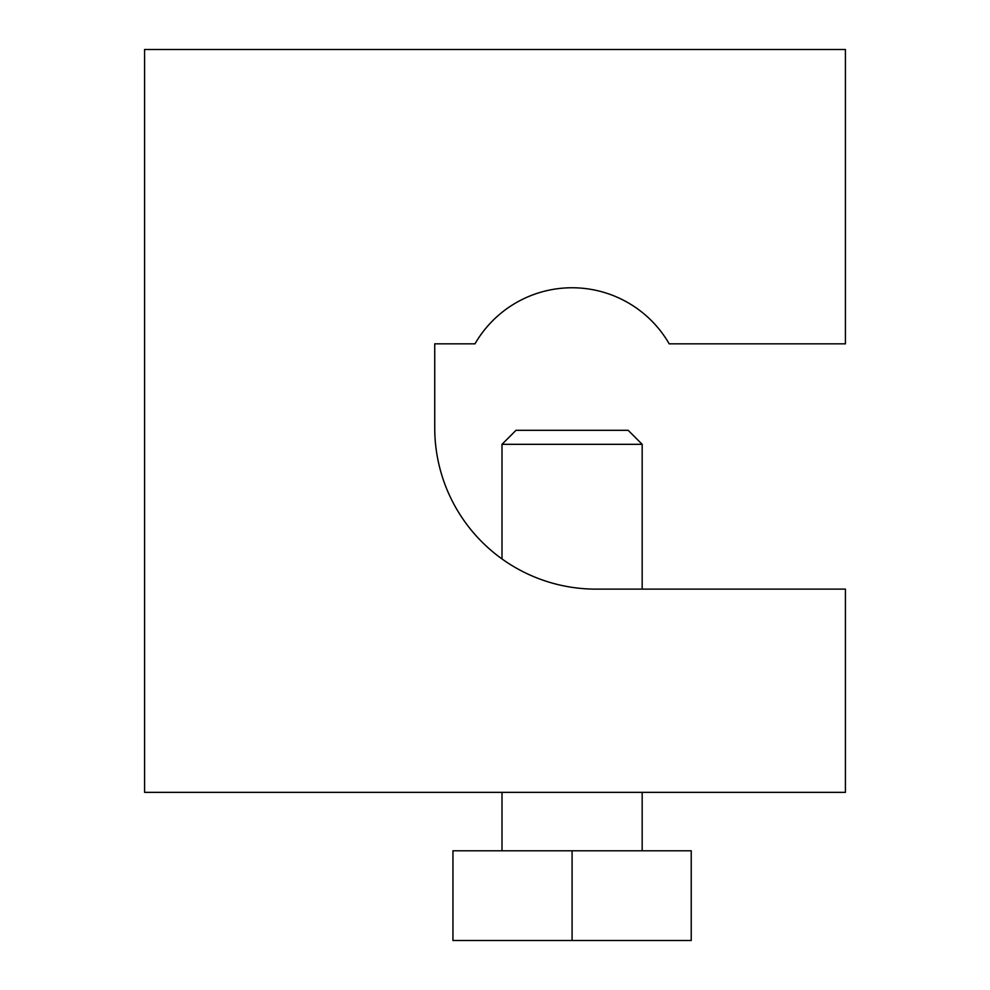 <?xml version="1.0" encoding="UTF-8"?>
<svg xmlns="http://www.w3.org/2000/svg" width="990" height="990" viewBox="0 0 990 990"><rect width="100%" height="100%" fill="white"/><g stroke="black" fill="none" stroke-linecap="round" stroke-linejoin="round"><path stroke-width="1.49" d="M434.734 343.839L434.734 427.94L434.734 343.839L474.977 343.839A112.13 112.13 0 0 1 669.203 343.839L845.41 343.839L845.41 49.5L144.59 49.5L144.59 792.359L845.41 792.359L845.41 589.124L595.918 589.124A161.184 161.184 0 0 1 434.734 427.94A161.184 161.184 0 0 0 502.004 558.942L502.004 444.324L642.176 444.324L642.176 589.124M572.084 850.794L691.23 850.794L691.23 940.5L572.084 940.5L572.084 850.794L452.95 850.794L452.95 940.5L572.084 940.5M502.004 444.324L516.025 430.304L628.155 430.304L642.176 444.324M502.004 850.794L502.004 792.359M642.176 850.794L642.176 792.359"/></g></svg>
